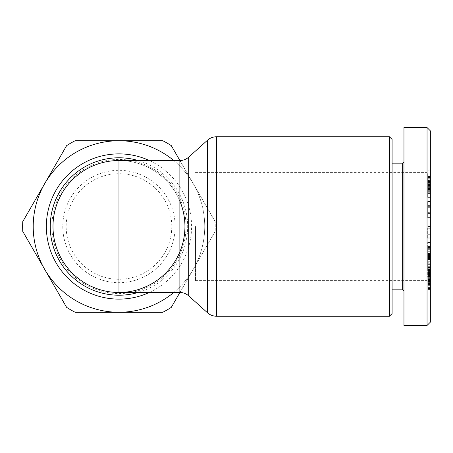 <?xml version="1.0" encoding="UTF-8"?>
<svg xmlns="http://www.w3.org/2000/svg" width="453" height="453" viewBox="0 0 453 453"><rect width="100%" height="100%" fill="white"/><g stroke="black" fill="none" stroke-linecap="round" stroke-linejoin="round"><path stroke-width="0.34" stroke-dasharray="2.27 1.7" d="M52.995 226.5A65.968 65.968 0 0 0 118.969 292.468C145.022 292.712 170.085 275.996 179.875 251.845C183.159 244.082 184.852 235.634 184.937 226.5C184.745 216.874 183.057 208.425 179.875 201.155A65.968 65.968 0 0 0 52.995 226.5M389.45 316.222L389.45 136.778M427.049 325.458L427.049 127.542M195.492 226.5L195.492 280.594L195.492 226.5M430.35 322.157L430.35 130.843M402.643 289.829L402.643 163.171M392.088 139.416L392.088 313.584M403.963 226.5L403.963 161.851L403.963 226.5M430.35 279.886L430.35 263.771L430.35 289.405L430.35 269.037L430.35 277.31L427.711 277.315L427.711 263.771L427.711 277.315L430.35 277.315L430.35 268.08L430.35 279.886L427.711 279.886M430.35 268.742L427.711 268.742M430.35 279.626L427.711 279.626M430.35 275.764L427.711 275.764M430.35 269.388L427.711 269.388M430.35 212.344L430.35 201.959L430.35 217.638L430.35 206.834L427.711 206.834L427.711 205.356L430.35 205.356L430.35 212.344L427.711 212.344L427.711 207.938L427.711 217.638L427.711 201.959L427.711 212.344M430.35 213.561L427.711 213.561M430.35 207.684L427.711 207.684M430.35 206.636L427.711 206.636L430.35 206.636M430.35 201.398L427.711 201.398L430.35 201.398L427.711 201.659L427.711 206.834M173.765 292.468A85.764 85.764 0 0 0 193.238 269.382L215.158 231.415A96.319 96.319 0 0 0 215.158 221.585A96.319 96.319 0 0 1 215.158 231.415L193.238 269.382A85.764 85.764 0 0 1 44.694 269.382L22.775 231.415A96.319 96.319 0 0 1 22.775 221.585L44.694 183.618A85.764 85.764 0 0 1 118.969 140.736L75.13 140.736A96.319 96.319 0 0 0 66.614 145.651L44.694 183.618A85.764 85.764 0 0 0 44.694 269.382L66.614 307.349A96.319 96.319 0 0 0 75.13 312.264L162.808 312.264A96.319 96.319 0 0 0 171.319 307.349L193.238 269.382A85.764 85.764 0 0 0 193.238 183.618A85.764 85.764 0 0 1 193.238 269.382L179.909 292.468M215.158 221.585L193.238 183.618L215.158 221.585M171.772 226.5A52.803 52.803 0 0 1 118.969 279.303A52.803 52.803 0 0 1 66.166 226.5A52.803 52.803 0 0 1 118.969 173.697A52.803 52.803 0 0 1 171.772 226.5M62.786 226.5A56.183 56.183 0 0 0 118.969 282.683A56.183 56.183 0 0 0 175.147 226.5A56.183 56.183 0 0 0 118.969 170.317A56.183 56.183 0 0 0 62.786 226.5M186.036 226.5A67.067 67.067 0 0 1 118.969 293.567A67.067 67.067 0 0 1 51.902 226.5A67.067 67.067 0 0 1 118.969 159.433A67.067 67.067 0 0 1 186.036 226.5M179.909 160.532L193.238 183.618A85.764 85.764 0 0 0 118.969 140.736L162.808 140.736A96.319 96.319 0 0 1 171.319 145.651L193.238 183.618A85.764 85.764 0 0 0 173.765 160.532M392.088 226.5L392.088 163.171L392.088 226.5M427.711 189.915L427.711 176.608L427.711 194.014L427.711 189.915L430.35 189.915L430.35 194.014L430.35 179.173L430.35 189.915M430.35 188.765L427.711 188.765M430.35 188.369L427.711 188.369M430.35 188.72L427.711 188.72M430.35 188.827L427.711 188.827L430.35 188.827M430.35 188.624L427.711 188.624M430.35 188.641L430.35 180.894L430.35 188.103L427.711 188.114L427.711 180.894L427.711 189.49L427.711 188.103L430.35 188.103L430.35 188.641L427.711 188.641M430.35 187.774L427.711 187.774M430.35 186.976L427.711 186.976L430.35 186.987M430.35 185.996L427.711 185.996L427.711 173.182L427.711 192.304L427.711 185.979L430.35 185.979L430.35 192.304L430.35 173.182L430.35 183.154L430.35 181.761L427.711 181.755L430.35 181.761L430.35 185.979M430.35 184.852L427.711 184.852M430.35 184.133L427.711 184.133M430.35 183.171L427.711 183.171M430.35 182.134L427.711 182.134M430.35 181.047L427.711 181.047M430.35 180.079L427.711 180.079M430.35 179.161L427.711 179.161L430.35 179.173L430.35 176.608L430.35 179.161M430.35 178.278L427.711 178.278M430.35 177.576L427.711 177.576M430.35 177.066L427.711 177.066M430.35 176.817L427.711 176.817M430.35 176.608L427.711 176.608M430.35 176.698L427.711 176.698M430.35 177.089L427.711 177.089M430.35 177.372L427.711 177.372M430.35 178.142L427.711 178.142M430.35 179.111L427.711 179.111M430.35 180.186L427.711 180.186M430.35 181.376L427.711 181.376M430.35 181.172L427.711 181.172M430.35 180.73L427.711 180.73M430.35 180.605L427.711 180.605M430.35 180.639L427.711 180.639M430.35 180.923L427.711 180.923L430.35 180.911M430.35 181.5L427.711 181.5M430.35 181.947L427.711 181.947M430.35 182.78L427.711 182.78M430.35 183.737L427.711 183.737M430.35 184.405L427.711 184.405M430.35 185.487L427.711 185.487M430.35 186.642L427.711 186.642M430.35 187.316L427.711 187.316L430.35 187.327M430.35 188.261L427.711 188.261M430.35 189.32L427.711 189.32M430.35 190.345L427.711 190.345M430.35 191.319L427.711 191.319M430.35 192.208L427.711 192.208M430.35 192.91L427.711 192.91M430.35 193.295L427.711 193.295M430.35 193.788L427.711 193.788M430.35 194.003L427.711 194.003M430.35 194.014L427.711 194.014M430.35 193.816L427.711 193.816M430.35 193.369L427.711 193.369M430.35 193.012L427.711 193.012M430.35 192.231L427.711 192.231M430.35 191.325L427.711 191.325M430.35 190.94L427.711 190.94M430.35 182.168L427.711 182.168M430.35 183.239L427.711 183.239M430.35 183.686L427.711 183.686M430.35 184.53L427.711 184.53M430.35 184.756L427.711 184.756M430.35 184.915L427.711 184.915M430.35 184.796L427.711 184.796L430.35 184.796M430.35 184.048L427.711 184.048M430.35 182.916L427.711 182.916M430.35 182.531L427.711 182.531M430.35 181.574L427.711 181.574M430.35 181.291L427.711 181.291M430.35 180.894L427.711 180.894M430.35 181.404L427.711 181.404M430.35 186.155L427.711 186.155M430.35 185.339L427.711 185.339M430.35 184.881L427.711 184.881M430.35 184.971L427.711 184.971M430.35 185.662L427.711 185.662M430.35 186.681L427.711 186.681M430.35 188.295L427.711 188.295M430.35 188.992L427.711 188.992M430.35 189.45L427.711 189.45M430.35 189.49L427.711 189.49M430.35 189.071L427.711 189.071M430.35 277.219L427.711 277.219M430.35 277.151L427.711 277.151L430.35 277.162M430.35 276.177L427.711 276.177M430.35 275.175L427.711 275.175L430.35 275.175M430.35 274.144L427.711 274.144M430.35 273.493L427.711 273.493L430.35 273.499M430.35 272.564L427.711 272.564M430.35 271.54L427.711 271.54M430.35 270.464L427.711 270.464M430.35 268.08L427.711 268.08M430.35 268.703L427.711 268.703M430.35 269.699L427.711 269.699M430.35 270.571L427.711 270.571L430.35 270.588M430.35 270.911L427.711 270.911M430.35 271.891L427.711 271.891M430.35 272.972L427.711 272.972M430.35 266.03L427.711 266.03M430.35 269.286L427.711 269.286M427.711 259.546L427.711 269.507L427.711 257.542L427.711 259.546L430.35 259.546L430.35 257.542L430.35 269.507L430.35 259.546M430.35 269.507L427.711 269.507M430.35 267.474L427.711 267.474M430.35 262.655L430.35 253.629L430.35 259.801L430.35 257.519L427.711 257.542L427.711 259.801L427.711 253.629L427.711 262.655L427.711 246.817L427.711 257.519L430.35 257.519L430.35 246.896L430.35 262.655L427.711 262.655M430.35 287.593L427.711 287.593M430.35 286.874L427.711 286.874M430.35 286.086L427.711 286.086M430.35 285.248L427.711 285.248M430.35 284.354L427.711 284.354M430.35 283.419L427.711 283.419M430.35 283.006L427.711 283.006M430.35 282.157L427.711 282.157M430.35 281.285L427.711 281.285L430.35 281.279M430.35 280.367L427.711 280.367M430.35 279.405L427.711 279.405M430.35 278.397L427.711 278.397L430.35 278.397M430.35 277.361L427.711 277.361L430.35 277.361M430.35 276.766L427.711 276.766M430.35 275.905L427.711 275.905M430.35 274.58L427.711 274.58M430.35 274.116L427.711 274.116M430.35 273.912L427.711 273.912M430.35 273.544L427.711 273.544M430.35 273.369L427.711 273.369M430.35 273.374L427.711 273.374M430.35 273.816L427.711 273.816M430.35 274.291L427.711 274.291M430.35 274.92L427.711 274.92M430.35 275.113L427.711 275.113M430.35 275.82L427.711 275.82M430.35 276.585L427.711 276.585M430.35 278.091L427.711 278.091M430.35 279.065L427.711 279.065M430.35 280.107L427.711 280.107M430.35 280.979L427.711 280.979M430.35 281.919L427.711 281.919L430.35 281.919M430.35 282.802L427.711 282.802M430.35 282.91L427.711 282.91M430.35 283.703L427.711 283.703M430.35 284.314L427.711 284.314M430.35 284.756L427.711 284.756M430.35 285.033L427.711 285.033M430.35 285.113L427.711 285.113M430.35 285.005L427.711 285.005L430.35 284.994M430.35 284.694L427.711 284.694M430.35 284.167L427.711 284.167M430.35 283.538L427.711 283.538M430.35 282.751L427.711 282.751M430.35 280.871L427.711 280.871M430.35 281.2L427.711 281.2M430.35 282.338L427.711 282.338M430.35 283.244L427.711 283.244M195.492 280.594L427.049 280.594L430.35 283.895L430.35 226.5L430.35 283.895L427.711 283.901M430.35 283.991L427.711 283.991M430.35 285.718L427.711 285.718M430.35 285.758L427.711 285.758M430.35 285.996L427.711 285.996M430.35 285.9L427.711 285.9M430.35 285.294L427.711 285.294M430.35 288.25L427.711 288.25M430.35 288.442L427.711 288.442M430.35 288.969L427.711 288.969M430.35 289.291L427.711 289.291M430.35 289.325L427.711 289.325M430.35 289.405L427.711 289.405M430.35 289.274L427.711 289.274M430.35 289.02L427.711 289.02M430.35 288.55L427.711 288.55M430.35 287.887L427.711 287.887M430.35 277.043L427.711 277.043L430.35 277.026M430.35 276.721L427.711 276.721L430.35 276.738M430.35 276.709L427.711 276.709M430.35 277.938L427.711 277.938M430.35 277.978L427.711 277.978M430.35 278.94L427.711 278.94L430.35 278.923M430.35 279.858L427.711 279.858M430.35 280.537L427.711 280.537M430.35 281.585L427.711 281.585L430.35 281.585M430.35 281.573L427.711 281.573M430.35 281.132L427.711 281.132L430.35 281.149M430.35 280.311L427.711 280.311M430.35 280.271L427.711 280.271M430.35 279.286L427.711 279.286M430.35 277.808L427.711 277.808M430.35 253.221L427.711 253.221M430.35 248.652L427.711 248.652M430.35 251.828L427.711 251.828M430.35 252.083L427.711 252.083M430.35 253.023L427.711 253.023M430.35 253.267L427.711 253.267M430.35 254.258L427.711 254.258M430.35 254.92L427.711 254.92M430.35 255.458L427.711 255.458M430.35 255.492L427.711 255.492M430.35 255.532L427.711 255.532M430.35 255.198L427.711 255.198M430.35 255.135L427.711 255.135M430.35 254.558L427.711 254.558M430.35 253.856L427.711 253.856M430.35 253.17L427.711 253.17M430.35 252.202L427.711 252.202M430.35 251.749L427.711 251.749M430.35 251.149L427.711 251.149L427.711 254.728L427.711 251.172L430.35 251.172L430.35 254.728L427.711 254.739L430.35 254.728L430.35 251.172M430.35 250.985L427.711 250.985M430.35 251.087L427.711 251.087M430.35 246.879L427.711 246.879L430.35 246.879M430.35 246.817L427.711 246.817M430.35 247.089L427.711 247.089M430.35 247.525L427.711 247.525L430.35 247.525M430.35 248.108L427.711 248.108M430.35 248.907L427.711 248.907M430.35 249.326L427.711 249.326M430.35 250.181L427.711 250.181M430.35 251.205L427.711 251.205M430.35 251.806L427.711 251.806M430.35 252.853L427.711 252.853M430.35 253.822L427.711 253.822M430.35 255.724L427.711 255.724M430.35 256.658L427.711 256.658M430.35 258.255L427.711 258.255L430.35 258.261M430.35 258.878L427.711 258.878L430.35 258.895M430.35 259.354L427.711 259.354M430.35 259.66L427.711 259.66M430.35 259.801L427.711 259.801M430.35 259.711L427.711 259.711M430.35 259.422L427.711 259.422M430.35 259.376L427.711 259.376M430.35 257.463L427.711 257.463M430.35 256.5L427.711 256.5M430.35 256.16L427.711 256.16M430.35 255.158L427.711 255.158M430.35 254.677L427.711 254.677M430.35 253.629L427.711 253.629M430.35 254.897L427.711 254.897M430.35 261.29L427.711 261.29M403.963 325.458L403.963 127.542M430.35 253.538L430.35 242.485L430.35 253.873L430.35 253.538L427.711 253.538L427.711 253.873L427.711 242.485L427.711 253.538M430.35 197.389L430.35 189.564L430.35 197.389L427.711 197.389L427.711 189.564L427.711 197.389M430.35 228.176L430.35 238.799L430.35 228.176L427.711 228.176L427.711 238.799L427.711 228.176M430.35 201.494L430.35 205.356M430.35 206.834L430.35 201.659M427.711 205.356L430.35 205.413L427.711 205.419L427.711 201.494M430.35 201.545L427.711 201.545M430.35 204.003L427.711 204.003M430.35 201.959L427.711 201.959M430.35 209.11L427.711 209.11M430.35 209.835L427.711 209.835M430.35 206.223L427.711 206.223M430.35 273.233L427.711 273.233M430.35 276.404L427.711 276.404M430.35 264.626L427.711 264.626M430.35 264.014L427.711 264.014M430.35 266.217L427.711 266.217M430.35 272.14L427.711 272.14M430.35 269.037L427.711 269.037M430.35 228.759L427.711 228.759M430.35 234.801L427.711 234.801M430.35 238.799L427.711 238.799M430.35 237.865L427.711 237.865M430.35 234.11L427.711 234.11M430.35 234.711L427.711 234.711M430.35 227.916L427.711 227.916M430.35 224.076L427.711 224.076M430.35 225.005L427.711 225.005M430.35 195.911L427.711 195.911M430.35 191.041L427.711 191.041M430.35 189.564L427.711 189.564M430.35 192.304L427.711 192.304M430.35 189.009L427.711 189.009M430.35 183.154L427.711 183.154M430.35 179.813L427.711 179.813M430.35 173.182L427.711 173.182M430.35 176.427L427.711 176.427M427.711 180.334L427.711 182.859L427.711 178.182L427.711 180.334L430.35 180.334L430.35 178.182L430.35 182.859L430.35 180.334M430.35 182.859L427.711 182.859M430.35 178.182L427.711 178.182M430.35 257.497L427.711 257.497M430.35 253.873L427.711 253.873M430.35 248.805L427.711 248.805M430.35 246.5L427.711 246.5M430.35 242.485L427.711 242.485M430.35 254.705L427.711 254.705M430.35 258.601L427.711 258.601M430.35 254.212L427.711 254.212M179.875 160.532L179.875 201.155C170.085 177.004 145.022 160.288 118.969 160.532M216.392 136.778L216.392 316.222M207.565 312.836L207.565 140.164M188.703 157.14L188.703 295.86M179.875 292.468L179.875 251.845M430.35 206.087L427.711 206.087M138.205 160.532A68.72 68.72 0 0 1 138.205 292.468M149.331 292.468A72.622 72.622 0 0 0 149.331 160.532M430.35 226.5L427.049 226.5M430.35 207.916L427.711 207.916M430.35 280.826L427.711 280.826M430.35 274.275L427.711 274.275M430.35 269.207L427.711 269.207M430.35 267.491L427.711 267.491M430.35 272.831L427.711 272.831M430.35 276.087L427.711 276.087M430.35 266.692L427.711 266.692M430.35 275.554L427.711 275.554M430.35 272.502L427.711 272.502M195.492 172.406L427.049 172.406L430.35 169.105M430.35 217.638L427.711 217.638M430.35 213.629L427.711 213.629M430.35 267.434L427.711 267.434M430.35 263.771L427.711 263.771"/><path stroke-width="0.68" d="M52.995 226.5A65.968 65.968 0 0 0 118.969 292.468L118.969 160.532A65.968 65.968 0 0 0 52.995 226.5A65.968 65.968 0 0 0 118.969 292.468A65.968 65.968 0 0 0 179.875 201.155M389.45 226.5L389.45 316.222L216.392 316.222L216.392 136.778L389.45 136.778L389.45 226.5M403.963 161.851L402.643 163.171L402.643 289.829L392.088 289.829M427.049 325.458L403.963 325.458L403.963 127.542L427.049 127.542L427.049 325.458L430.35 322.157L430.35 130.843L427.049 127.542M389.45 316.222L392.088 313.584L392.088 139.416L389.45 136.778M173.765 160.532A85.764 85.764 0 0 0 44.694 269.382L22.775 231.415A96.319 96.319 0 0 1 22.775 221.585L66.614 145.651A96.319 96.319 0 0 1 75.13 140.736L162.808 140.736A96.319 96.319 0 0 1 171.319 145.651L179.909 160.532M173.765 292.468A85.764 85.764 0 0 1 118.969 312.264L75.13 312.264A96.319 96.319 0 0 1 66.614 307.349L44.694 269.382A85.764 85.764 0 0 0 118.969 312.264L162.808 312.264A96.319 96.319 0 0 0 171.319 307.349L179.909 292.468M188.703 157.14L207.565 140.164L207.565 312.836L188.703 295.86L188.703 157.14C186.132 159.377 183.193 160.504 179.875 160.532L179.875 292.468C183.193 292.496 186.132 293.623 188.703 295.86M138.205 292.468A68.72 68.72 0 0 1 50.249 226.5A68.72 68.72 0 0 1 138.205 160.532M149.331 160.532A72.622 72.622 0 0 0 46.348 226.5A72.622 72.622 0 0 0 149.331 292.468M207.565 140.164C210.09 137.95 213.029 136.817 216.392 136.778M118.969 292.468L179.875 292.468M402.643 289.829L403.963 291.149M402.643 163.171L392.088 163.171M118.969 160.532L179.875 160.532M216.392 316.222C213.029 316.183 210.09 315.05 207.565 312.836"/></g></svg>
